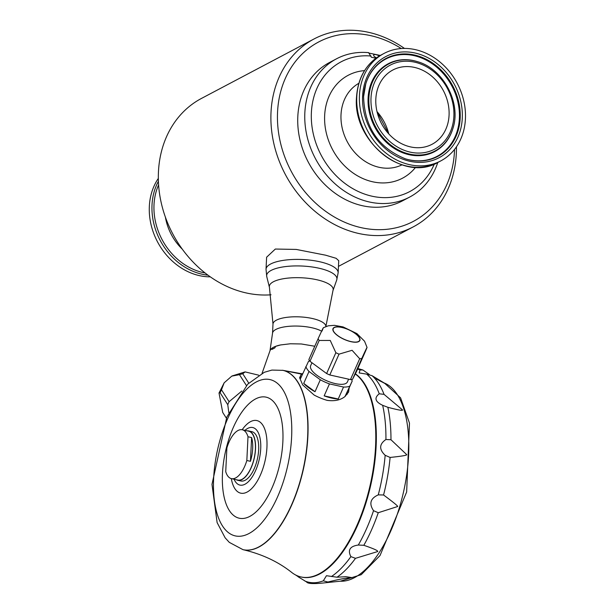 <?xml version="1.0" encoding="UTF-8"?>
<svg xmlns="http://www.w3.org/2000/svg" width="614" height="614" viewBox="0 0 614 614"><rect width="100%" height="100%" fill="white"/><g stroke="black" fill="none" stroke-linecap="round" stroke-linejoin="round"><path stroke-width="0.92" d="M266.622 257.212L275.333 249.046L296.247 249.43L325.573 255.178L336.119 258.302L338.728 260.689M271.035 294.797A106.245 88.662 -117.8 0 1 246.183 292.939A106.245 88.662 -117.8 0 1 161.336 203.272A106.245 88.662 -117.8 0 1 201.484 98.417L314.046 38.958A106.245 88.662 -117.8 0 1 404.465 48.429M456.448 146.846A106.245 88.662 -117.8 0 1 413.291 226.858A106.245 88.662 -117.8 0 1 358.753 233.489A106.245 88.662 -117.8 0 1 273.898 143.822A106.245 88.662 -117.8 0 1 314.046 38.958M401.272 48.544A101.433 84.648 62.2 0 0 279.792 95.285A101.433 84.648 62.2 0 0 361.316 227.694A101.433 84.648 62.2 0 0 454.544 149.417M437.767 162.495A78.208 65.268 -117.8 0 1 409.576 197.117L402.538 200.832A78.208 65.268 -117.8 0 1 331.499 190.493A78.208 65.268 -117.8 0 1 297.813 116.491A78.208 65.268 -117.8 0 1 329.488 62.513L336.526 58.798A78.208 65.268 -117.8 0 1 368.676 52.65L371.347 57.209L375.968 58.238M434.282 164.091A73.396 61.254 -117.8 0 1 359.658 192.121A73.396 61.254 -117.8 0 1 311.559 109.914A73.396 61.254 -117.8 0 1 371.048 56.027M409.576 197.117A78.208 65.268 -117.8 0 1 338.537 186.771A78.208 65.268 -117.8 0 1 304.843 112.776A78.208 65.268 -117.8 0 1 336.526 58.798M375.829 99A41.998 35.044 -117.8 0 1 393.704 69.574A41.998 35.044 -117.8 0 1 443.438 90.78A41.998 35.044 -117.8 0 1 432.908 143.814A41.998 35.044 -117.8 0 1 394.357 139.079A41.998 35.044 -117.8 0 1 375.829 99M368.722 53.042L380.281 55.437M379.268 56.027A3.968 1.451 23.9 0 0 376.037 54.669A3.968 1.451 23.9 0 0 373.65 54.991A3.968 1.451 23.9 0 0 376.512 57.839M359.459 95.354A60.763 50.709 -117.8 0 1 384.072 53.418A60.763 50.709 -117.8 0 1 457.284 83.466A60.763 50.709 -117.8 0 1 440.829 160.876A60.763 50.709 -117.8 0 1 385.63 152.848A60.763 50.709 -117.8 0 1 359.459 95.354M158.328 178.428A60.763 50.709 62.2 0 0 157.491 241.809A60.763 50.709 62.2 0 0 210.31 276.845M347.133 394.395A25.266 9.21 23.9 0 0 346.895 393.021L345.198 396.352M349.166 387.894L348.568 392.077L344.999 396.514L352.198 381.064L346.895 393.021M282.985 370.372A91.847 41.268 102.5 0 1 283.092 370.395A91.847 41.268 102.5 0 1 303.423 469.012A91.847 41.268 102.5 0 1 243.19 549.707C262.078 554.166 278.257 561.749 291.727 572.448A105.884 47.577 -77.5 0 0 300.998 576.953A105.884 47.577 -77.5 0 0 368.085 493.572A105.884 47.577 -77.5 0 0 355.26 373.98M301.72 374.133L282.877 370.349A91.847 41.268 102.5 0 1 303.216 468.966A91.847 41.268 102.5 0 1 242.983 549.66L229.306 542.369L225.138 537.826L217.118 522.591L211.991 484.369L226.827 417.036L247.726 384.157L264.296 372.291L271.948 370.073L282.877 370.349M344.999 396.514C340.616 400.09 334.684 401.372 327.193 400.366A25.266 9.21 23.9 0 1 314.176 395.078L302.725 384.955L299.617 377.81L300.63 375.515A25.266 9.21 23.9 0 0 300.568 378.485L308.52 361.331A25.266 9.21 23.9 0 1 309.725 360.948M247.112 430.844A25.266 11.351 102.5 0 1 248.693 430.951L251.84 431.65A25.266 11.351 102.5 0 1 257.435 458.781A25.266 11.351 102.5 0 1 240.865 480.977L237.718 480.278A25.266 11.351 102.5 0 1 236.244 479.703M234.08 479.227A29.487 13.247 -77.5 0 0 244.986 484.223A29.487 13.247 -77.5 0 0 260.781 446.086A29.487 13.247 -77.5 0 0 244.955 430.36M321.59 331.184A26.471 8.442 -177.2 0 0 292.464 326.095A26.471 8.442 -177.2 0 0 272.562 333.011L270.03 350.51A28.275 9.018 2.8 0 1 280.575 344.945L275.387 346.426A78.423 65.445 -117.8 0 1 275.295 347.094L274.773 347.938L271.964 349.42L271.779 348.952A78.423 65.445 62.2 0 0 271.872 348.284L273.322 348.606M280.575 344.945L290.391 343.771L301.382 343.978L314.775 346.242M271.964 349.42L271.779 348.952L272.447 349.105M270.03 350.51L271.872 348.284M282.425 370.25L302.142 373.834M258.694 375.185L245.093 371.892L242.76 373.765A26.709 21.789 147.4 0 0 239.468 374.67L231.785 376.129L224.156 382.821L221.477 389.775A26.709 21.789 147.4 0 0 220.142 392.783L219.014 393.006L222.721 412.462L226.351 418.134M220.142 392.783L227.771 404.71L228.815 412.662M221.477 389.775L229.106 401.694A26.709 21.789 147.4 0 0 227.771 404.71M241.816 391.034L229.106 401.694M239.468 374.67L246.421 385.538M242.76 373.765L248.747 383.121M302.786 373.473A25.266 9.21 23.9 0 0 300.63 375.515M315.02 391.724L303.715 383.412A25.266 9.21 23.9 0 0 315.02 391.724L320.316 379.767L309.011 371.455L303.715 383.412M338.237 398.993L324.161 395.861A25.266 9.21 23.9 0 0 338.237 398.993L343.533 387.035L329.457 383.903L324.161 395.861M318.098 338.744L308.865 359.566A26.709 9.74 -156.1 0 0 309.97 361.293L319.196 340.471A26.709 9.74 -156.1 0 1 318.098 338.744C323.102 327.838 324.407 325.282 322.012 331.076M361.769 358.484L352.543 379.306L356.458 371.639L365.683 350.809C368.078 345.014 366.773 347.57 361.769 358.484A26.709 9.74 -156.1 0 1 359.681 358.745L352.083 350.295L339.028 354.148A26.709 9.74 -156.1 0 1 335.858 352.712L326.625 373.542L309.97 361.293M335.858 352.712L330.248 340.455L319.196 340.471M339.028 354.148L329.802 374.977A26.709 9.74 -156.1 0 1 326.625 373.542M359.681 358.745L350.456 379.575L329.802 374.977M352.543 379.306A26.709 9.74 -156.1 0 1 350.456 379.575M350.932 341.568A14.437 5.265 -156.1 0 1 333.225 328.682A14.437 5.265 -156.1 0 1 341.929 327.492A14.437 5.265 -156.1 0 1 359.627 340.386A14.437 5.265 -156.1 0 1 350.932 341.568M365.683 350.809L367.057 347.447L364.547 341.215L356.918 333.594L343.072 326.917L334.461 325.336L328.29 325.804L323.371 327.707M348.622 379.168L347.394 381.939A20.085 7.322 -156.1 0 1 330.731 382.307A20.085 7.322 -156.1 0 1 311.513 369.904A20.085 7.322 -156.1 0 1 310.669 365.66L311.958 362.751M359.228 337.385A14.682 5.349 -156.1 0 1 343.993 339.304A14.682 5.349 -156.1 0 1 336.065 326.917A14.682 5.349 -156.1 0 1 359.228 337.385M320.316 379.767A25.266 9.21 23.9 0 0 329.457 383.903M343.533 387.035A25.266 9.21 23.9 0 0 349.535 386.267M352.198 381.064A25.266 9.21 23.9 0 0 351.515 379.475M305.864 366.535A25.266 9.21 23.9 0 0 309.011 371.455M231.424 478.636A25.028 11.244 -77.5 0 1 225.729 471.652L226.888 447.905A25.028 11.244 -77.5 0 1 238.017 430.514A25.028 11.244 -77.5 0 1 242.3 429.769L248.639 431.181A25.028 11.244 -77.5 0 1 254.987 453.585A25.028 11.244 -77.5 0 1 242.046 479.304A25.028 11.244 -77.5 0 1 237.772 480.048L231.424 478.636A25.028 11.244 -77.5 0 0 235.699 477.899A25.028 11.244 -77.5 0 0 246.836 460.5L250.451 461.306L251.61 437.559A25.028 11.244 102.5 0 1 250.451 461.306M251.61 437.559L247.995 436.754L246.836 460.5M247.995 436.754A25.028 11.244 -77.5 0 0 242.3 429.769M248.693 430.951A25.266 11.351 102.5 0 1 255.102 453.562A25.266 11.351 102.5 0 1 242.031 479.534A25.266 11.351 102.5 0 1 237.718 480.278M300.998 576.953L301.528 577.068A105.884 47.577 -77.5 0 0 376.113 446.462A105.884 47.577 -77.5 0 0 355.352 373.796M298.987 577.221L295.633 574.988M298.158 576.807L306.578 581.934C307.537 583.807 313.931 584.067 325.758 582.724A109.231 49.082 102.5 0 0 327.907 582.026L323.309 580.836L326.456 575.709L337.025 577.214L345.882 576.684L352.19 577.636C348.514 578.703 351.054 576.316 327.907 582.026M376.19 378.876L385.907 384.011L372.115 375.722L366.673 374.126L359.175 372.936L360.034 369.95L362.882 369.989L369.26 374.44M382.652 405.309C375.123 401.717 373.995 397.88 379.26 393.797L384.042 394.365L402.4 409.791C403.383 410.966 398.532 410.129 387.848 407.297L382.652 405.309A109.361 49.135 102.5 0 1 385.93 439.517L390.964 439.739L406.706 454.629C407.236 455.289 401.702 456.233 390.097 457.445L385.162 455.289C378.938 449.356 379.191 444.099 385.93 439.517M373.542 510.679C368.822 503.664 370.395 498.391 378.27 494.876L383.558 494.984C393.298 502.214 398.002 506.051 397.665 506.504L378.255 512.728L373.542 510.679A109.361 49.135 102.5 0 1 358.315 545.032L363.818 545.301C373.627 548.647 378.255 550.72 377.717 551.533L355.491 558.326L350.901 556.629C347.493 550.09 349.965 546.222 358.315 545.032M388.416 407.519L387.848 407.297A109.231 49.082 102.5 0 1 390.964 439.739M266.752 276.615L269.431 287.39A31.966 10.192 -177.2 0 1 301.758 277.789A31.966 10.192 -177.2 0 1 332.988 290.499L336.71 280.038A35.182 11.221 -177.2 0 0 302.326 266.046A35.182 11.221 -177.2 0 0 266.752 276.615L266.031 269.27A36.096 11.512 2.8 0 1 319.671 261.741A36.096 11.512 2.8 0 1 338.137 272.793L338.736 260.658M165.396 217.164A49.312 41.153 62.2 0 0 182.304 249.169M371.009 97.925A47.524 39.657 -117.8 0 1 435.073 72.797A47.524 39.657 -117.8 0 1 431.266 150.714A47.524 39.657 -117.8 0 1 371.009 97.925M381.386 54.838C366.213 63.48 357.931 77.548 356.527 97.05C352.321 141.366 403.828 182.918 438.143 162.296A60.763 50.709 -117.8 0 1 382.944 154.26A60.763 50.709 -117.8 0 1 356.772 96.774A60.763 50.709 -117.8 0 1 381.386 54.838L384.072 53.418M415.601 167.315A58.176 48.552 -117.8 0 1 357.716 175.934A58.176 48.552 -117.8 0 1 324.66 115.424A58.176 48.552 -117.8 0 1 364.532 70.625M158.596 184.929A59.497 49.65 62.2 0 0 205.084 272.961M158.397 181.291A60.763 50.709 62.2 0 0 160.17 240.389A60.763 50.709 62.2 0 0 207.985 275.172M362.598 96.053A57.163 47.7 -117.8 0 1 439.662 65.828A57.163 47.7 -117.8 0 1 435.08 159.556A57.163 47.7 -117.8 0 1 362.598 96.053M363.572 96.697A55.39 46.219 -117.8 0 1 365.791 83.811A55.39 46.219 -117.8 0 1 423.852 58.138A55.39 46.219 -117.8 0 1 459.356 125.356A55.39 46.219 -117.8 0 1 405.417 158.842C378.454 147.844 364.509 127.106 363.588 96.644L365.791 83.811M365.729 84.011A54.999 45.896 -117.8 0 1 423.384 58.752A54.999 45.896 -117.8 0 1 458.589 125.402A54.999 45.896 -117.8 0 1 405.217 158.78M368.891 97.887A49.297 41.138 -117.8 0 1 417.627 61.715C443.408 68.86 461.521 103.16 452.894 128.487A49.297 41.138 -117.8 0 1 404.142 152.518A49.297 41.138 -117.8 0 1 368.891 97.887M452.833 128.687A49.68 41.46 -117.8 0 1 452.771 128.894A49.68 41.46 -117.8 0 1 403.636 153.109A49.68 41.46 -117.8 0 1 368.101 98.048A49.68 41.46 -117.8 0 1 417.221 61.584A49.68 41.46 -117.8 0 1 417.42 61.646M377.004 111.602A44.277 36.947 -117.8 0 1 388.785 133.913M401.932 164.874A46.142 38.505 -117.8 0 1 360.449 157.959A46.142 38.505 -117.8 0 1 341.016 114.665A46.142 38.505 -117.8 0 1 358.845 83.289M256.353 381.931A80.058 35.973 102.5 0 1 263.559 379.421A80.058 35.973 102.5 0 1 281.496 487.071A80.058 35.973 102.5 0 1 216.067 509.889A80.058 35.973 102.5 0 1 256.353 381.931M249.775 516.412A62.006 27.86 -77.5 0 0 280.245 414.55A62.006 27.86 -77.5 0 0 227.917 442.187A62.006 27.86 -77.5 0 0 249.775 516.412M231.309 478.605A37.201 16.716 -77.5 0 0 247.089 492.075A37.201 16.716 -77.5 0 0 266.936 447.291A37.201 16.716 -77.5 0 0 250.535 421.649A37.201 16.716 -77.5 0 0 242.177 429.746M323.309 580.836A109.361 49.135 102.5 0 1 304.805 580.982M357.586 369.083A109.361 49.135 102.5 0 1 360.034 369.95M366.673 374.126A109.361 49.135 102.5 0 1 379.26 393.797M385.162 455.289A109.361 49.135 102.5 0 1 378.27 494.876M350.901 556.629A109.361 49.135 102.5 0 1 331.43 576.546M355.491 558.326A109.231 49.082 102.5 0 1 337.025 577.214M378.255 512.728A109.231 49.082 102.5 0 1 363.818 545.301M390.097 457.445A109.231 49.082 102.5 0 1 383.558 494.984M372.115 375.722A109.231 49.082 102.5 0 1 384.042 394.365M340.333 581.197L361.216 574.681L380.028 555.54L406.652 491.983L409.484 423.138L400.574 397.826L384.425 383.067A101.77 45.728 102.5 0 1 406.391 476.863A101.77 45.728 102.5 0 1 354.316 577.728A101.77 45.728 102.5 0 1 340.333 581.197L325.758 582.724M332.988 290.499L325.873 326.525A26.471 8.442 -177.2 0 0 299.701 316.878A26.471 8.442 -177.2 0 0 272.992 324.031L272.547 333.149M266.031 269.27L266.622 257.128M338.452 266.384L413.291 226.858M438.143 162.296L440.829 160.876M417.627 61.715L417.221 61.584M452.894 128.487L452.771 128.894M377.011 111.664L388.739 133.867M269.868 351.131L262.063 373.312M232.084 375.952L245.093 371.892M224.156 382.821L219.014 393.006M357.832 368.538L362.882 369.989M384.425 383.067L379.46 380.726M269.431 287.39L272.992 324.031M336.71 280.038L338.137 272.793"/></g></svg>
